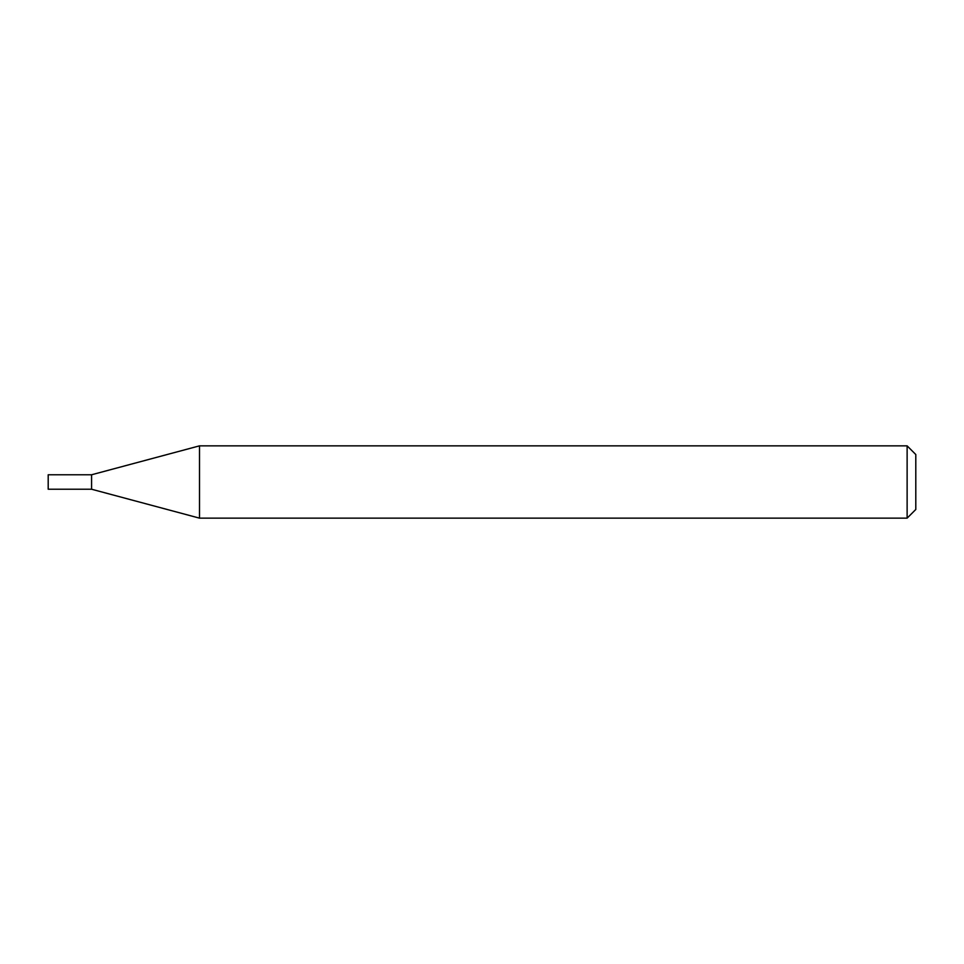 <?xml version="1.0" encoding="UTF-8"?>
<svg xmlns="http://www.w3.org/2000/svg" width="964" height="964" viewBox="0 0 964 964"><rect width="100%" height="100%" fill="white"/><g stroke="black" fill="none" stroke-linecap="round" stroke-linejoin="round"><path stroke-width="1.45" d="M199.512 445.85L91.58 474.77L91.58 482L91.58 474.77L48.2 474.77L48.2 489.23L91.58 489.23L199.512 518.15L907.124 518.15L907.124 445.85L199.512 445.85L199.512 518.15M91.58 482L91.58 489.23L91.58 482M907.124 445.85L915.8 454.526L915.8 509.474L907.124 518.15"/></g></svg>
